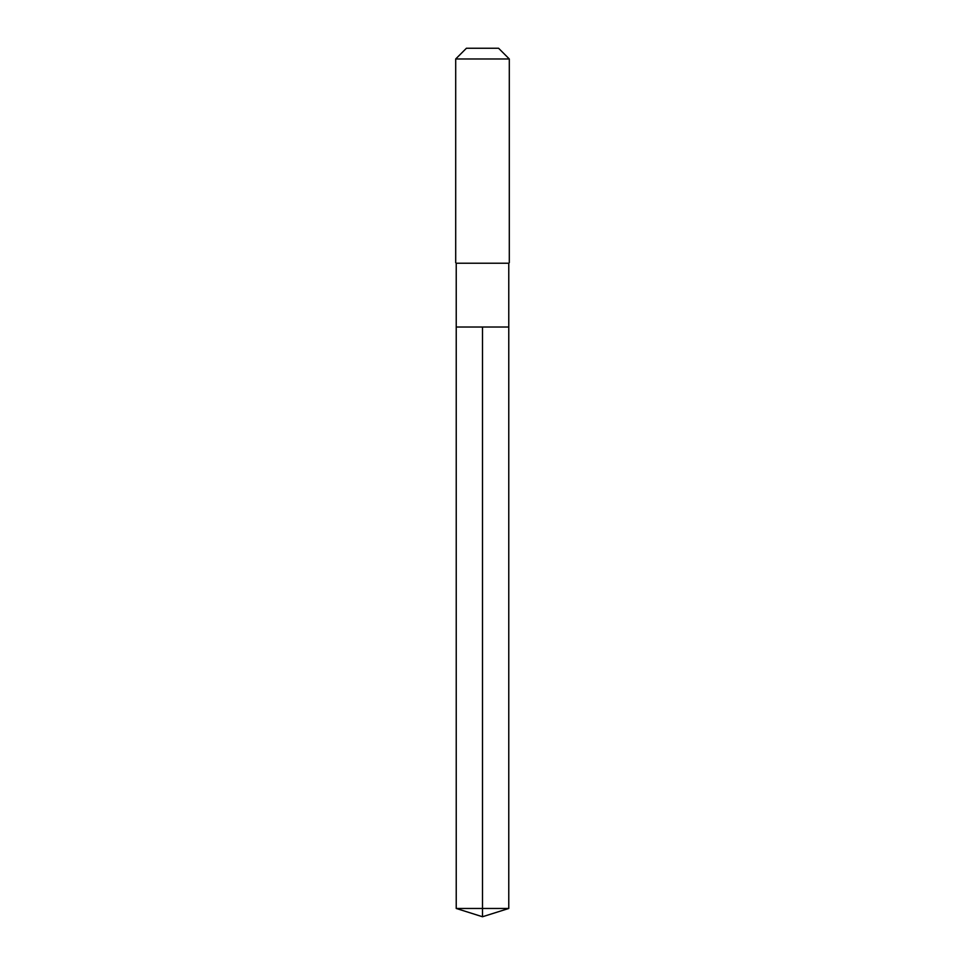 <?xml version="1.0" encoding="UTF-8"?>
<svg xmlns="http://www.w3.org/2000/svg" width="965" height="965" viewBox="0 0 965 965"><rect width="100%" height="100%" fill="white"/><g stroke="black" fill="none" stroke-linecap="round" stroke-linejoin="round"><path stroke-width="1.45" d="M456.228 327.026L456.228 263.228L508.772 263.228L508.772 327.026L456.228 327.026L482.5 327.026L482.5 908.463L482.5 327.026L508.772 327.026L508.772 908.463L456.228 908.463L456.228 327.026L456.228 908.463L482.5 916.75L482.5 908.463L482.5 916.75L456.228 908.463M508.772 263.228L456.228 263.228M509.303 58.974L498.579 48.25L466.421 48.25L455.697 58.974L509.303 58.974L509.303 262.697M455.697 58.974L455.697 262.697M482.5 916.75L508.772 908.463"/></g></svg>
